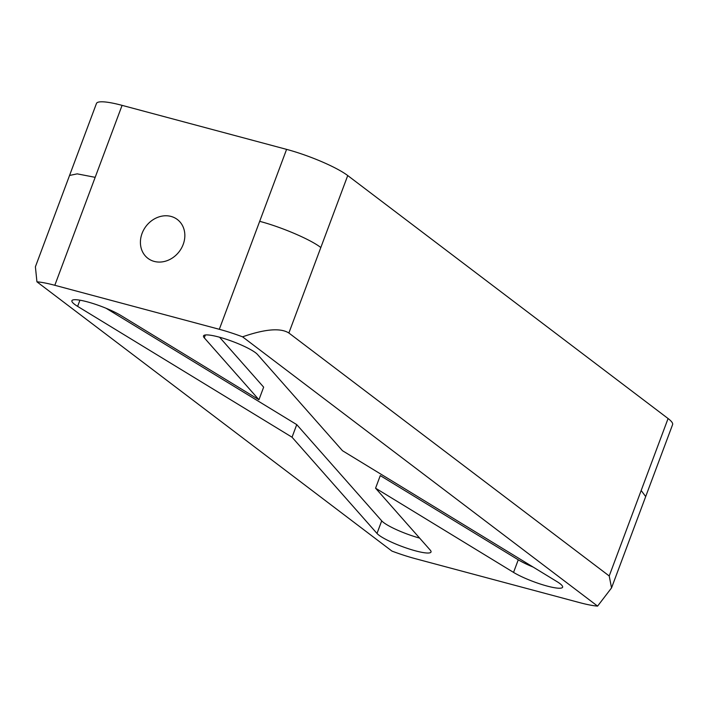 <?xml version="1.0" encoding="UTF-8"?>
<svg xmlns="http://www.w3.org/2000/svg" width="708" height="708" viewBox="0 0 708 708"><rect width="100%" height="100%" fill="white"/><g stroke="black" fill="none" stroke-linecap="round" stroke-linejoin="round"><path stroke-width="1.06" d="M171.035 216.427A24.364 20.877 -52.8 0 0 143.759 229.737A24.364 20.877 -52.8 0 0 147.901 258.332A24.364 20.877 -52.8 0 0 154.22 261.411A24.364 20.877 -52.8 0 0 181.496 248.11A24.364 20.877 -52.8 0 0 177.354 219.507A24.364 20.877 -52.8 0 0 171.035 216.427M556.895 581.569A29.24 4.974 20.5 0 1 562.612 587.224A29.24 4.974 20.5 0 1 547.24 586.091A29.24 4.974 20.5 0 1 513.548 572.4L375.567 488.193L430.243 550.116A29.24 4.974 -159.5 0 1 431.013 552.019A29.24 4.974 -159.5 0 1 415.631 550.886A29.24 4.974 -159.5 0 1 377.001 533.443L292.041 437.217L77.623 306.369A29.24 4.974 20.5 0 1 71.906 300.714A29.24 4.974 20.5 0 1 91.226 302.962A29.24 4.974 20.5 0 1 120.962 315.529L258.942 399.737L204.276 337.822A29.24 4.974 -159.5 0 1 203.506 335.919A29.24 4.974 -159.5 0 1 228.401 339.973A29.24 4.974 -159.5 0 1 257.517 354.496L342.477 450.713L556.895 581.569M36.931 281.819A48.737 8.292 20.5 0 1 54.808 285.289L219.312 329.3A48.737 8.292 20.5 0 1 242.561 336.831C265.102 329.008 280.536 327.724 288.873 332.999L609.216 575.967L611.544 587.905L597.587 606.11A48.737 8.292 20.5 0 1 579.702 602.641L415.198 558.639A48.737 8.292 20.5 0 1 391.958 551.098L36.931 281.819L35.4 266.792L69.552 175.451L77.207 173.858L95.173 177.336L54.808 285.289M597.587 606.11L242.561 336.831M533.142 567.073A29.24 4.974 20.5 0 1 518.265 559.807L380.276 475.599L375.567 488.193M219.586 337.238L263.65 387.143L258.942 399.737M292.041 437.217L296.749 424.623L381.709 520.849A29.24 4.974 -159.5 0 0 419.632 538.098M69.552 175.451L96.456 103.483A48.728 8.292 20.5 0 1 122.086 105.359L286.59 149.37A48.728 8.292 20.5 0 1 347.734 175.557L668.078 418.534A48.728 8.292 20.5 0 1 672.6 424.596L611.544 587.905M296.749 424.623L106.085 308.263M205.338 334.981L204.276 337.822M381.709 520.849L377.001 533.443M286.59 149.37L219.312 329.3M259.677 221.339C281.377 227.011 310.688 239.561 320.821 247.526L288.873 332.999M668.078 418.534L609.216 575.967M641.174 490.502L645.687 496.565M347.734 175.557L320.821 247.526M122.086 105.359L95.173 177.336M79.933 300.192L77.623 306.369M518.265 559.807L513.548 572.4"/></g></svg>
